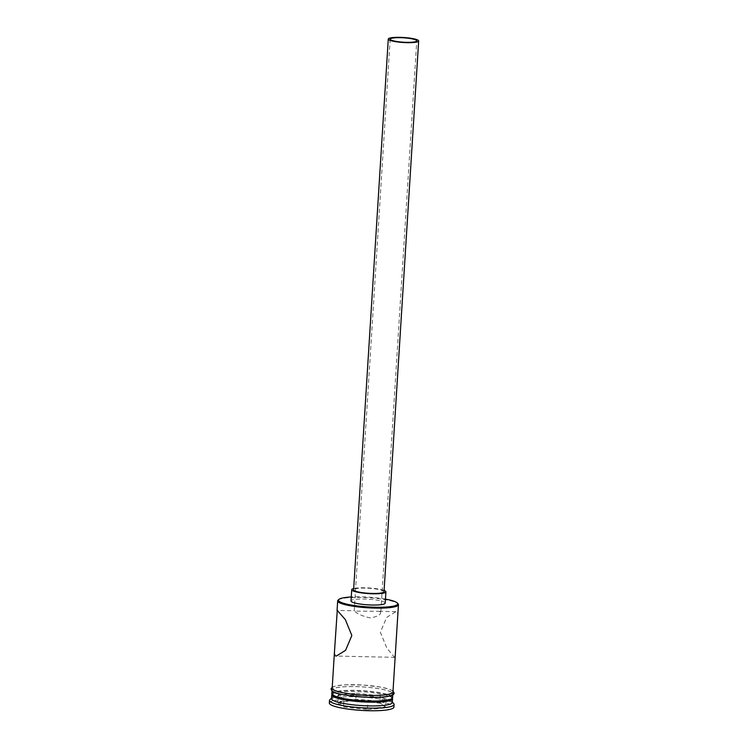 <?xml version="1.0" encoding="UTF-8"?>
<svg xmlns="http://www.w3.org/2000/svg" width="748" height="748" viewBox="0 0 748 748"><rect width="100%" height="100%" fill="white"/><g stroke="black" fill="none" stroke-linecap="round" stroke-linejoin="round"><path stroke-width="0.56" stroke-dasharray="3.74 2.81" d="M385.454 599.111A29.686 4.899 3.6 0 0 351.261 596.96M338.152 600.055A30.453 5.03 -176.4 0 1 367.221 597.689A30.453 5.03 -176.4 0 1 397.627 603.421A30.453 5.03 -176.4 0 1 398.076 603.823M380.452 611.677C381.489 614.37 378.123 616.464 370.344 617.942C362.387 616.118 357.133 613.837 354.589 611.116L378.974 611.312L380.452 611.677L380.797 612.453L416.767 40.841M384.014 591.743A15.222 2.515 3.6 0 0 383.602 591.107A15.222 2.515 3.6 0 0 367.118 588.18A15.222 2.515 3.6 0 0 353.617 589.826M384.089 590.452A17.129 2.824 3.6 0 0 368.998 587.965A17.129 2.824 3.6 0 0 353.701 588.536M385.201 603.103A17.129 2.824 3.6 0 0 384.743 602.383A17.129 2.824 3.6 0 0 366.202 599.092A17.129 2.824 3.6 0 0 351.018 600.953M395.159 657.062L394.252 656.996L386.847 648.095L380.367 632.238L386.66 617.399L395.926 611.677L397.085 612.032L397.833 614.51M333.758 695.079A29.312 4.834 -176.4 0 1 333.43 693.069A29.312 4.834 -176.4 0 1 361.406 690.797A29.312 4.834 -176.4 0 1 390.671 696.313A29.312 4.834 -176.4 0 1 391.101 696.706A29.312 4.834 -176.4 0 1 367.913 700.801A29.312 4.834 -176.4 0 1 333.758 695.079M331.981 694.359A30.453 5.03 -176.4 0 1 332.234 694.097A30.453 5.03 -176.4 0 1 361.303 691.732A30.453 5.03 -176.4 0 1 391.709 697.463A30.453 5.03 -176.4 0 1 392.158 697.865A30.453 5.03 -176.4 0 1 392.382 698.155M331.523 698.651A30.453 5.03 -176.4 0 1 332 697.847A30.453 5.03 -176.4 0 1 361.069 695.481A30.453 5.03 -176.4 0 1 391.475 701.213A30.453 5.03 -176.4 0 1 391.924 701.615A30.453 5.03 -176.4 0 1 392.298 702.475M330.008 699.548A32.351 5.339 -176.4 0 1 360.901 697.033A32.351 5.339 -176.4 0 1 393.205 703.12A32.351 5.339 -176.4 0 1 393.682 703.55M332.177 688.16A30.453 5.03 -176.4 0 1 359.18 684.859A30.453 5.03 -176.4 0 1 392.13 690.722A30.453 5.03 -176.4 0 1 392.962 691.984M332.888 691.311A30.453 5.03 -176.4 0 1 332.056 690.039A30.453 5.03 -176.4 0 1 359.059 686.739A30.453 5.03 -176.4 0 1 392.017 692.592A30.453 5.03 -176.4 0 1 392.84 693.864A30.453 5.03 -176.4 0 1 365.847 697.164A30.453 5.03 -176.4 0 1 332.888 691.311M331.822 693.779A30.453 5.03 -176.4 0 1 358.825 690.488A30.453 5.03 -176.4 0 1 391.784 696.341A30.453 5.03 -176.4 0 1 392.606 697.604M329.335 703.027A32.351 5.339 -176.4 0 1 358.021 699.53A32.351 5.339 -176.4 0 1 393.037 705.747A32.351 5.339 -176.4 0 1 393.916 707.094M367.623 709.6L386.436 707.804L380.433 703.27L355.627 700.521L336.824 702.316L342.827 706.86L367.623 709.6L367.474 708.702L343.51 706.047L337.713 701.661L355.88 699.932L379.844 702.578L385.641 706.963L367.474 708.702L367.894 701.951L343.93 699.305L343.51 706.047L342.827 706.86M390.176 39.167L354.225 610.77L337.273 610.405M343.93 699.305L338.133 694.92L337.713 701.661L336.824 702.316M338.133 694.92L356.3 693.181L355.627 700.521M356.3 693.181L380.264 695.836L386.062 700.221L385.641 706.963L386.436 707.804M386.062 700.221L367.894 701.951M380.264 695.836L379.844 702.578L380.433 703.27M392.999 691.423A30.64 5.058 3.6 0 0 392.317 690.722A30.64 5.058 3.6 0 0 360.854 684.916A30.64 5.058 3.6 0 0 332.215 687.599M332.701 691.302A30.64 5.058 -176.4 0 1 355.365 686.589A30.64 5.058 -176.4 0 1 392.204 692.592A30.64 5.058 -176.4 0 1 392.56 692.9M394.935 657.342L336.282 656.071M333.43 693.069L332.234 694.097M332.056 690.039L332 690.974M393.018 691.049L389.399 689.235L380.657 687.075L363.042 685.028L345.165 684.822L335.936 685.907L332.234 687.225M392.84 693.864L392.784 694.799M391.101 696.706L392.158 697.865M395.926 611.677L378.974 611.312"/><path stroke-width="1.12" d="M351.261 596.96A29.686 4.899 3.6 0 0 338.947 599.372A29.686 4.899 3.6 0 0 339.283 601.401A29.686 4.899 3.6 0 0 373.878 607.198A29.686 4.899 3.6 0 0 397.375 603.047A29.686 4.899 3.6 0 0 396.936 602.654A29.686 4.899 3.6 0 0 385.454 599.111M397.375 603.047L398.076 603.823A30.453 5.03 -176.4 0 1 398.45 604.683A30.453 5.03 -176.4 0 1 371.457 607.984A30.453 5.03 -176.4 0 1 338.498 602.131A30.453 5.03 -176.4 0 1 337.675 600.859A30.453 5.03 -176.4 0 1 338.152 600.055L338.947 599.372M390.531 39.728A13.324 2.197 3.6 0 0 404.949 42.29A13.324 2.197 3.6 0 0 416.767 40.841A13.324 2.197 3.6 0 0 416.402 40.289A13.324 2.197 3.6 0 0 401.985 37.727A13.324 2.197 3.6 0 0 390.176 39.167A13.324 2.197 3.6 0 0 390.531 39.728M418.254 40.327A15.222 2.515 3.6 0 0 401.769 37.4A15.222 2.515 3.6 0 0 388.277 39.046A15.222 2.515 3.6 0 0 388.689 39.681A15.222 2.515 3.6 0 0 405.164 42.608A15.222 2.515 3.6 0 0 418.665 40.962A15.222 2.515 3.6 0 0 418.254 40.327M388.277 39.046L353.617 589.826A15.222 2.515 3.6 0 0 354.038 590.462A15.222 2.515 3.6 0 0 370.512 593.388A15.222 2.515 3.6 0 0 384.014 591.743L418.665 40.962M353.701 588.536A17.129 2.824 3.6 0 0 351.719 589.714A17.129 2.824 3.6 0 0 352.186 590.424A17.129 2.824 3.6 0 0 370.728 593.716A17.129 2.824 3.6 0 0 385.912 591.864A17.129 2.824 3.6 0 0 385.444 591.144A17.129 2.824 3.6 0 0 384.089 590.452M351.719 589.714L351.018 600.953A17.129 2.824 3.6 0 0 351.476 601.663A17.129 2.824 3.6 0 0 370.017 604.954A17.129 2.824 3.6 0 0 385.201 603.103L385.912 591.864M335.123 655.716L336.282 656.071L345.567 650.33L351.841 635.51L345.361 619.643L337.273 610.405L334.375 653.238L335.123 655.716M398.45 604.683L392.962 691.984A30.453 5.03 -176.4 0 1 365.959 695.285A30.453 5.03 -176.4 0 1 333 689.432A30.453 5.03 -176.4 0 1 332.177 688.16L334.375 653.238M392.382 698.155A30.453 5.03 -176.4 0 1 392.541 698.735A30.453 5.03 -176.4 0 1 365.538 702.035A30.453 5.03 -176.4 0 1 332.579 696.182A30.453 5.03 -176.4 0 1 331.757 694.911A30.453 5.03 -176.4 0 1 331.981 694.359M392.541 698.735L392.298 702.475A30.453 5.03 -176.4 0 1 365.305 705.775A30.453 5.03 -176.4 0 1 332.346 699.922A30.453 5.03 -176.4 0 1 331.523 698.651L331.757 694.911M392.326 702.054L393.682 703.55A32.351 5.339 -176.4 0 1 394.084 704.476A32.351 5.339 -176.4 0 1 365.398 707.973A32.351 5.339 -176.4 0 1 330.382 701.755A32.351 5.339 -176.4 0 1 329.503 700.409A32.351 5.339 -176.4 0 1 330.008 699.548L331.542 698.23M392.784 694.799L392.606 697.604A30.453 5.03 -176.4 0 1 365.604 700.904A30.453 5.03 -176.4 0 1 332.654 695.051A30.453 5.03 -176.4 0 1 331.822 693.779L332 690.974M394.084 704.476L393.916 707.094A32.351 5.339 -176.4 0 1 365.23 710.6A32.351 5.339 -176.4 0 1 330.214 704.382A32.351 5.339 -176.4 0 1 329.335 703.027L329.503 700.409M332.215 687.599A30.64 5.058 3.6 0 0 332.823 689.432A30.64 5.058 3.6 0 0 367.67 695.388A30.64 5.058 3.6 0 0 392.999 691.423M392.56 692.9A30.64 5.058 -176.4 0 1 368.68 697.295A30.64 5.058 -176.4 0 1 332.701 691.302M337.675 600.859L337.049 610.686M332.234 687.225L330.981 689.03L332.187 691.124C332.617 694.705 375.561 699.848 388.951 696.154C396.477 694.219 393.887 692.657 392.831 690.9"/></g></svg>
